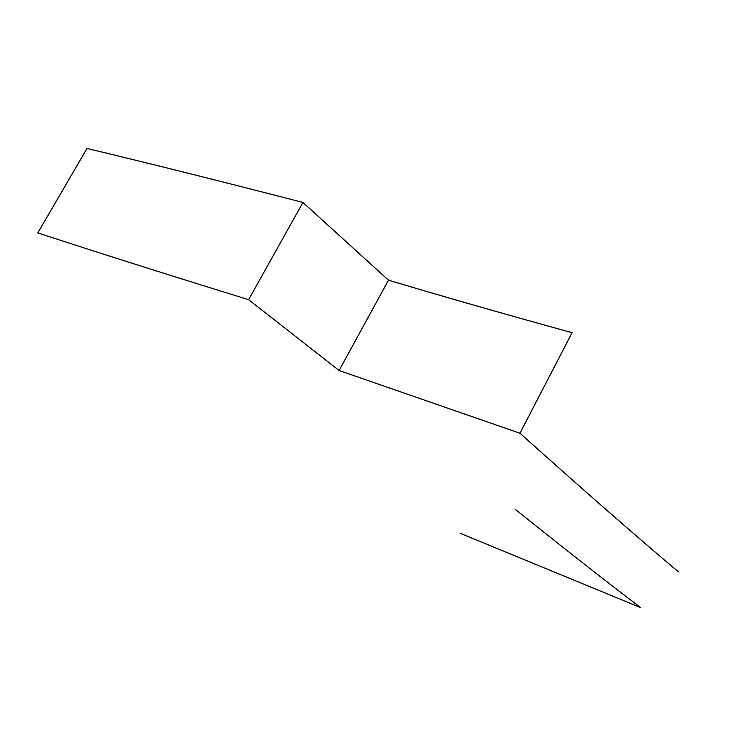 <?xml version="1.0" encoding="UTF-8"?>
<svg xmlns="http://www.w3.org/2000/svg" width="756" height="756" viewBox="0 0 756 756"><rect width="100%" height="100%" fill="white"/><g stroke="black" fill="none" stroke-linecap="round" stroke-linejoin="round"><path stroke-width="1.13" d="M515.516 509.516C563.182 547.76 604.847 580.438 640.521 607.55L460.801 533.547M248.62 299.669C168.456 274.938 98.176 252.684 37.8 232.914L87.006 148.45C148.904 163.268 220.884 181.26 302.948 202.447L248.62 299.669L339.104 370.516L519.958 433.226C582.98 489.727 635.758 535.909 678.293 571.753M339.104 370.516L388.49 280.183C443.271 296.56 504.469 314.061 572.084 332.697L519.958 433.226M388.49 280.183L302.948 202.447"/></g></svg>
